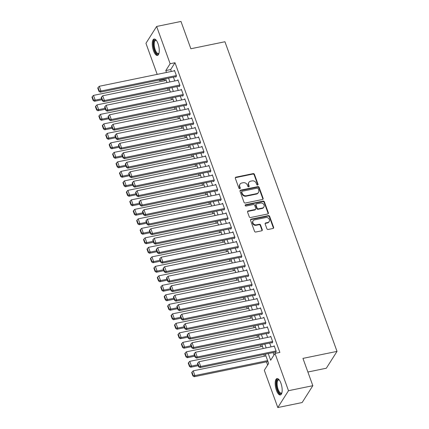 <?xml version="1.0" encoding="UTF-8"?>
<svg xmlns="http://www.w3.org/2000/svg" width="429" height="429" viewBox="0 0 429 429"><rect width="100%" height="100%" fill="white"/><g stroke="black" fill="none" stroke-linecap="round" stroke-linejoin="round"><path stroke-width="0.64" d="M257.593 185.049A0.735 0.638 32.4 0 0 258.027 184.256L254.44 174.351A1.051 0.912 32.4 0 0 253.148 173.616L235.945 177.156A1.051 0.912 32.4 0 0 235.328 178.282L238.915 188.186A0.735 0.638 32.4 0 0 240.251 187.913L239.79 186.631A3.368 2.912 32.4 0 1 240.004 184.197A3.368 2.912 32.4 0 1 241.763 183.017L243.2 182.722A3.368 2.912 32.4 0 1 247.335 185.076L247.801 186.358A0.735 0.638 32.4 0 0 249.136 186.084L248.675 184.802A3.368 2.912 32.4 0 1 248.89 182.368A3.368 2.912 32.4 0 1 250.654 181.188L252.086 180.893A3.368 2.912 32.4 0 1 256.226 183.247L256.687 184.534A0.735 0.638 32.4 0 0 257.593 185.049M257.775 184.979A0.735 0.638 32.4 0 0 257.738 184.711L254.15 174.807A1.051 0.912 32.4 0 0 252.858 174.072L235.655 177.611A1.051 0.912 32.4 0 0 235.29 177.772M239.999 188.637A0.735 0.638 32.4 0 0 239.961 188.369L239.5 187.087L239.79 186.631M248.89 186.808A0.735 0.638 32.4 0 0 248.847 186.54L248.386 185.258L248.675 184.802M276.421 390.331A8.365 3.137 78.4 0 1 276.995 378.587A8.365 3.137 78.4 0 1 280.931 383.226A8.365 3.137 78.4 0 1 280.362 394.97A8.365 3.137 78.4 0 1 276.421 390.331M153.507 50.778A8.365 3.137 78.4 0 1 154.075 39.034A8.365 3.137 78.4 0 1 158.017 43.678A8.365 3.137 78.4 0 1 157.448 55.421A8.365 3.137 78.4 0 1 153.507 50.778M266.886 228.737A1.051 0.912 32.4 0 0 268.184 229.472L273.005 228.48A1.051 0.912 32.4 0 0 273.627 227.354L269.643 216.35A1.051 0.912 32.4 0 0 268.35 215.615L251.147 219.155A1.051 0.912 32.4 0 0 250.531 220.281L254.515 231.285A1.051 0.912 32.4 0 0 255.807 232.019L261.636 230.818A1.051 0.912 32.4 0 0 262.253 229.692L260.548 224.984A1.051 0.912 32.4 0 0 259.255 224.249L256.365 224.839A2.815 2.435 32.4 0 1 253.394 223.729A2.815 2.435 32.4 0 1 253.089 220.838A2.815 2.435 32.4 0 1 254.558 219.852L265.883 217.524A2.815 2.435 32.4 0 1 268.854 218.64A2.815 2.435 32.4 0 1 269.165 221.525A2.815 2.435 32.4 0 1 267.691 222.512L265.803 222.903A1.051 0.912 32.4 0 0 265.186 224.029L266.886 228.737M157.191 74.373L145.946 43.302L156.639 26.459L180.979 21.45L190.862 48.756L224.935 41.747L337.022 351.383L302.949 358.392L312.832 385.698L288.492 390.701L277.799 407.55L264.307 370.27L268.64 363.438L265.288 354.177M156.639 26.459L170.136 63.733L165.798 70.565L166.484 72.458M268.243 353.571L270.661 360.253L275 353.421L279.869 352.424L175 62.736L170.136 63.733M275 353.421L288.492 390.701M262.51 199.485A1.051 0.912 32.4 0 0 263.127 198.359L259.148 187.355A1.051 0.912 32.4 0 0 257.856 186.62L240.653 190.16A1.051 0.912 32.4 0 0 240.036 191.286L244.015 202.29A1.051 0.912 32.4 0 0 245.313 203.024L262.51 199.485M264.393 201.855L268.377 212.854A1.051 0.912 32.4 0 1 267.76 213.985L250.557 217.519A1.051 0.912 32.4 0 1 249.265 216.784L247.56 212.076A1.051 0.912 32.4 0 1 248.182 210.95L255.153 209.513A1.051 0.912 32.4 0 0 255.775 208.387L254.644 205.26A1.051 0.912 32.4 0 0 253.351 204.526L246.085 206.022A0.735 0.638 32.4 0 1 245.613 204.713L263.1 201.115A1.051 0.912 32.4 0 1 264.393 201.855L264.108 202.311L268.087 213.31L268.377 212.854M175.622 76.673L175.793 77.145L176.517 76.008L174.453 70.308L174.083 70.898M179.059 86.17L179.231 86.647L179.955 85.505L177.89 79.81L177.52 80.395M182.497 95.667L182.668 96.144L183.392 95.002L181.328 89.307L180.958 89.892M185.934 105.164L186.106 105.641L186.829 104.504L184.765 98.804L184.395 99.389M189.377 114.666L189.548 115.138L190.267 114.001L188.208 108.301L187.832 108.891M192.814 124.163L192.986 124.635L193.71 123.498L191.645 117.798L191.27 118.388M196.251 133.66L196.423 134.132L197.147 132.995L195.082 127.295L194.707 127.885M199.689 143.157L199.86 143.635L200.584 142.492L198.52 136.797L198.15 137.382M203.126 152.654L203.298 153.132L204.022 151.995L201.957 146.294L201.587 146.879M206.564 162.151L206.735 162.629L207.459 161.492L205.394 155.791L205.024 156.376M210.001 171.654L210.178 172.126L210.896 170.989L208.837 165.288L208.462 165.878M213.444 181.151L213.615 181.623L214.334 180.486L212.275 174.785L211.899 175.375M216.881 190.648L217.053 191.125L217.776 189.983L215.712 184.288L215.337 184.872M220.318 200.145L220.49 200.622L221.214 199.48L219.149 193.785L218.779 194.369M223.756 209.642L223.927 210.119L224.651 208.982L222.587 203.282L222.217 203.866M227.193 219.139L227.365 219.616L228.089 218.479L226.024 212.779L225.654 213.363M230.63 228.641L230.802 229.113L231.526 227.976L229.467 222.276L229.091 222.866M234.073 238.138L234.245 238.61L234.963 237.473L232.904 231.773L232.529 232.362M237.51 247.635L237.682 248.112L238.406 246.97L236.341 241.275L235.966 241.859M240.948 257.132L241.119 257.609L241.843 256.467L239.779 250.772L239.409 251.356M244.385 266.629L244.557 267.106L245.281 265.969L243.216 260.269L242.846 260.853M247.823 276.131L247.994 276.603L248.718 275.466L246.654 269.766L246.284 270.356M251.26 285.628L251.432 286.1L252.155 284.963L250.091 279.263L249.721 279.853M254.703 295.125L254.874 295.597L255.593 294.46L253.534 288.76L253.158 289.35M258.14 304.622L258.312 305.099L259.03 303.957L256.971 298.262L256.596 298.847M261.577 314.119L261.749 314.596L262.473 313.46L260.408 307.759L260.033 308.344M265.015 323.616L265.186 324.093L265.91 322.957L263.846 317.256L263.476 317.841M268.452 333.119L268.624 333.59L269.348 332.454L267.283 326.753L266.913 327.343M271.889 342.615L272.061 343.087L272.785 341.951L270.72 336.25L270.35 336.84M175 62.736L170.667 69.562L171.353 71.461M173.402 77.129L174.791 80.958M176.845 86.626L178.228 90.455M180.282 96.123L181.665 99.952M183.719 105.62L185.103 109.449M187.157 115.122L188.54 118.946M190.594 124.619L191.983 128.448M194.031 134.116L195.42 137.945M197.469 143.613L198.858 147.442M200.911 153.11L202.295 156.939M204.349 162.607L205.732 166.436M207.786 172.109L209.17 175.933M211.224 181.606L212.612 185.435M214.661 191.103L216.05 194.932M218.098 200.6L219.487 204.429M221.541 210.097L222.924 213.926M224.978 219.6L226.362 223.423M228.416 229.097L229.799 232.926M231.853 238.594L233.237 242.423M235.29 248.091L236.679 251.92M238.728 257.588L240.117 261.417M242.171 267.085L243.554 270.913M245.608 276.587L246.991 280.41M249.045 286.084L250.429 289.913M252.483 295.581L253.866 299.41M255.92 305.078L257.309 308.907M259.357 314.575L260.746 318.404M262.795 324.077L264.184 327.901M266.237 333.574L267.621 337.398M269.675 343.071L271.058 346.9M273.112 352.568L273.992 355.008M275.327 352.112L275.504 352.59L276.222 351.448L274.163 345.753L273.788 346.337M164.731 78.909L164.307 79.58L164.725 80.738M167.551 88.535L168.163 90.235M170.989 98.037L171.6 99.737M174.426 107.534L175.043 109.234M177.863 117.031L178.48 118.731M181.301 126.528L181.917 128.228M184.738 136.025L185.355 137.725M188.181 145.528L188.792 147.222M191.618 155.025L192.23 156.724M195.056 164.522L195.672 166.221M198.493 174.018L199.11 175.718M201.93 183.515L202.547 185.215M205.368 193.012L205.984 194.712M208.805 202.515L209.422 204.209M212.248 212.012L212.859 213.712M215.685 221.509L216.302 223.209M219.122 231.006L219.739 232.706M222.56 240.503L223.177 242.203M225.997 250.005L226.614 251.7M229.435 259.502L230.051 261.202M232.877 268.999L233.489 270.699M236.315 278.496L236.926 280.196M239.752 287.993L240.369 289.693M243.189 297.49L243.806 299.19M246.627 306.992L247.243 308.687M250.064 316.489L250.681 318.189M253.507 325.986L254.118 327.686M256.944 335.483L257.556 337.183M260.382 344.98L260.998 346.68M263.819 354.477L264.436 356.177M266.484 361.851L267.637 365.025M307.883 372.023L326.33 368.227L337.022 351.383M312.832 385.698L302.139 402.541L277.799 407.55M164.307 79.58L159.438 80.582L159.245 80.041M159.867 79.912L159.438 80.582M263.234 348.509L261.851 344.68M259.797 339.012L258.414 335.183M256.36 329.51L254.971 325.686M252.922 320.013L251.533 316.184M249.48 310.516L248.096 306.687M246.042 301.019L244.659 297.19M242.605 291.522L241.221 287.693M239.167 282.025L237.784 278.196M235.73 272.522L234.341 268.699M232.293 263.025L230.904 259.196M228.85 253.528L227.467 249.699M225.413 244.031L224.029 240.202M221.975 234.534L220.592 230.705M218.538 225.032L217.154 221.208M215.101 215.535L213.712 211.706M211.663 206.038L210.274 202.209M208.226 196.541L206.837 192.712M204.783 187.044L203.4 183.215M201.346 177.547L199.962 173.718M197.908 168.045L196.525 164.221M194.471 158.548L193.088 154.719M191.034 149.051L189.645 145.222M187.596 139.554L186.207 135.725M184.154 130.057L182.77 126.228M180.716 120.56L179.333 116.731M177.279 111.057L175.895 107.234M173.842 101.56L172.458 97.732M170.404 92.063L169.015 88.235M166.967 82.566L165.578 78.738M168.538 78.132L169.922 81.955M171.975 87.629L173.359 91.457M175.413 97.126L176.796 100.954M178.85 106.623L180.239 110.451M182.287 116.12L183.676 119.948M185.725 125.617L187.114 129.445M189.168 135.119L190.551 138.942M192.605 144.616L193.988 148.445M196.042 154.113L197.426 157.942M199.48 163.61L200.863 167.439M202.917 173.107L204.306 176.936M206.354 182.609L207.743 186.433M209.797 192.106L211.181 195.935M213.234 201.603L214.618 205.432M216.672 211.1L218.055 214.929M220.109 220.597L221.493 224.426M223.547 230.094L224.935 233.923M226.984 239.597L228.373 243.42M230.421 249.093L231.81 252.922M233.864 258.59L235.248 262.419M237.301 268.087L238.685 271.916M240.739 277.584L242.122 281.413M244.176 287.087L245.565 290.91M247.613 296.584L249.002 300.407M251.051 306.081L252.44 309.91M254.494 315.578L255.877 319.407M257.931 325.075L259.314 328.904M261.368 334.572L262.752 338.401M264.806 344.074L266.189 347.898M170.667 69.562L165.798 70.565M248.89 182.368L248.6 182.824A3.368 2.912 32.4 0 0 248.386 185.258M240.004 184.197L239.714 184.652A3.368 2.912 32.4 0 0 239.5 187.087M262.88 199.319A1.051 0.912 32.4 0 0 262.843 198.815L258.859 187.811A1.051 0.912 32.4 0 0 257.566 187.076L240.363 190.615A1.051 0.912 32.4 0 0 239.999 190.782M258.183 188.658A0.735 0.638 32.4 0 0 257.277 188.143L242.176 191.248A0.735 0.638 32.4 0 0 241.747 192.036L242.235 193.388A3.368 2.912 32.4 0 0 246.369 195.742L256.692 193.624A3.368 2.912 32.4 0 0 258.456 192.444A3.368 2.912 32.4 0 0 258.671 190.009L258.183 188.658M241.79 191.506L241.5 191.961A0.735 0.638 32.4 0 0 241.457 192.492L241.747 192.036M258.456 192.444L258.167 192.9A3.368 2.912 32.4 0 1 256.403 194.074L246.085 196.198A3.368 2.912 32.4 0 1 241.945 193.844L241.457 192.492M268.125 213.819A1.051 0.912 32.4 0 0 268.087 213.31M255.705 209.148L255.416 209.599A1.051 0.912 32.4 0 1 254.864 209.969L247.892 211.406A1.051 0.912 32.4 0 0 247.522 211.572M264.108 202.311A1.051 0.912 32.4 0 0 262.811 201.571L245.324 205.169A0.735 0.638 32.4 0 0 245.141 205.239M262.392 208.027A2.815 2.435 32.4 0 0 263.867 207.041A2.815 2.435 32.4 0 0 263.556 204.15A2.815 2.435 32.4 0 0 260.591 203.035L256.601 203.855A1.051 0.912 32.4 0 0 255.979 204.987L257.11 208.108A1.051 0.912 32.4 0 0 258.403 208.848L262.392 208.027L262.103 208.478A2.815 2.435 32.4 0 0 263.578 207.497L263.867 207.041M256.049 204.225L255.759 204.681A1.051 0.912 32.4 0 0 255.689 205.443L255.979 204.987M262.103 208.478L258.113 209.298A1.051 0.912 32.4 0 1 256.821 208.564L255.689 205.443M269.165 221.525L268.876 221.981A2.815 2.435 32.4 0 1 267.401 222.967L265.513 223.353A1.051 0.912 32.4 0 0 265.149 223.52M253.089 220.838L252.799 221.294A2.815 2.435 32.4 0 0 253.11 224.185A2.815 2.435 32.4 0 0 256.075 225.295L256.365 224.839M262.001 230.652A1.051 0.912 32.4 0 0 261.963 230.148L260.258 225.439A1.051 0.912 32.4 0 0 258.966 224.705L256.075 225.295M273.375 228.314A1.051 0.912 32.4 0 0 273.337 227.804L269.353 216.806A1.051 0.912 32.4 0 0 268.061 216.071L250.858 219.61A1.051 0.912 32.4 0 0 250.493 219.777M101.652 98.815L95.211 100.139L93.49 95.394L166.195 80.438M93.468 100.032L92.267 96.707L91.978 97.163L93.184 100.483L93.468 100.032L95.211 100.139L94.487 101.276L101.989 99.737M93.49 95.394L92.267 96.707M93.184 100.483L94.487 101.276M176.346 75.536L100.992 91.034L100.268 92.171L176.163 76.56M174.624 70.785L99.271 86.283L100.992 91.034L99.249 90.921L98.048 87.596L97.758 88.052L98.96 91.377L99.249 90.921M100.268 92.171L98.96 91.377M98.048 87.596L99.271 86.283M158.993 53.25A7.239 2.713 78.4 0 1 158.95 53.33A7.239 2.713 78.4 0 1 154.59 50.139A7.239 2.713 78.4 0 1 153.652 42.315A7.239 2.713 78.4 0 1 156.279 40.364A7.239 2.713 78.4 0 1 156.354 40.423M156.435 40.53A6.703 2.515 -101.6 0 0 155.679 40.401A6.703 2.515 -101.6 0 0 155.223 49.812A6.703 2.515 -101.6 0 0 158.376 53.528A6.703 2.515 -101.6 0 0 159.025 53.116M154.563 39.034A8.312 3.116 -101.6 0 0 154.301 50.595A8.312 3.116 -101.6 0 0 157.893 55.228M281.907 392.798A7.239 2.713 78.4 0 1 281.864 392.878A7.239 2.713 78.4 0 1 278.239 391.371A7.239 2.713 78.4 0 1 276.469 382.604A7.239 2.713 78.4 0 1 279.199 379.917A7.239 2.713 78.4 0 1 279.268 379.971M279.349 380.083A6.703 2.515 -101.6 0 0 278.593 379.955A6.703 2.515 -101.6 0 0 277.177 382.802A6.703 2.515 -101.6 0 0 278.308 389.811A6.703 2.515 -101.6 0 0 281.295 393.082A6.703 2.515 -101.6 0 0 281.939 392.664M277.477 378.587A8.312 3.116 -101.6 0 0 276.029 382.008A8.312 3.116 -101.6 0 0 277.284 390.336A8.312 3.116 -101.6 0 0 280.807 394.777M105.094 108.312L98.649 109.636L96.933 104.891L169.632 89.934M96.911 109.529L95.705 106.204L95.415 106.66L96.622 109.985L96.911 109.529L98.649 109.636L97.925 110.779L105.427 109.234M96.933 104.891L95.705 106.204M96.622 109.985L97.925 110.779M108.532 117.809L102.086 119.133L100.37 114.387L173.069 99.431M100.348 119.026L99.142 115.701L98.852 116.157L100.059 119.482L100.348 119.026L102.086 119.133L101.367 120.276L108.864 118.731M100.37 114.387L99.142 115.701M100.059 119.482L101.367 120.276M111.969 127.311L105.523 128.636L103.807 123.884L176.507 108.928M103.786 128.523L102.579 125.198L102.295 125.654L103.496 128.979L103.786 128.523L105.523 128.636L104.805 129.773L112.301 128.228M103.807 123.884L102.579 125.198M103.496 128.979L104.805 129.773M115.406 136.808L108.966 138.133L107.245 133.381L179.949 118.431M107.223 138.02L106.022 134.695L105.732 135.151L106.934 138.476L107.223 138.02L108.966 138.133L108.242 139.269L115.739 137.725M107.245 133.381L106.022 134.695M106.934 138.476L108.242 139.269M179.783 85.033L104.429 100.531L103.705 101.668L179.606 86.057M178.062 80.282L102.708 95.78L104.429 100.531L102.692 100.418L101.485 97.099L101.196 97.549L102.402 100.874L102.692 100.418M103.705 101.668L102.402 100.874M101.485 97.099L102.708 95.78M183.221 94.53L107.867 110.028L107.143 111.17L183.044 95.554M181.499 89.779L106.151 105.282L107.867 110.028L106.129 109.921L104.923 106.596L104.633 107.052L105.84 110.376L106.129 109.921M107.143 111.17L105.84 110.376M104.923 106.596L106.151 105.282M186.658 104.027L111.304 119.525L110.585 120.667L186.481 105.051M184.942 99.276L109.588 114.779L111.304 119.525L109.567 119.418L108.36 116.093L108.076 116.549L109.277 119.873L109.567 119.418M110.585 120.667L109.277 119.873M108.36 116.093L109.588 114.779M190.095 113.524L114.741 129.027L114.023 130.164L189.918 114.554M188.379 108.778L113.025 124.276L114.741 129.027L113.004 128.915L111.803 125.59L111.513 126.046L112.714 129.37L113.004 128.915M114.023 130.164L112.714 129.37M111.803 125.59L113.025 124.276M118.844 146.305L112.403 147.63L110.682 142.878L183.387 127.928M110.661 147.517L109.459 144.192L109.17 144.648L110.371 147.973L110.661 147.517L112.403 147.63L111.679 148.766L119.176 147.227M110.682 142.878L109.459 144.192M110.371 147.973L111.679 148.766M193.533 123.021L118.184 138.524L117.46 139.661L193.356 124.051M191.817 118.275L116.463 133.773L118.184 138.524L116.441 138.411L115.24 135.087L114.951 135.543L116.152 138.867L116.441 138.411M117.46 139.661L116.152 138.867M115.24 135.087L116.463 133.773M122.281 155.802L115.841 157.127L114.119 152.381L186.824 137.425M114.098 157.019L112.897 153.695L112.607 154.15L113.808 157.47L114.098 157.019L115.841 157.127L115.117 158.263L122.619 156.724M114.119 152.381L112.897 153.695M113.808 157.47L115.117 158.263M196.975 132.523L121.622 148.021L120.898 149.158L196.793 133.548M195.254 127.772L119.9 143.27L121.622 148.021L119.879 147.908L118.677 144.584L118.388 145.04L119.589 148.364L119.879 147.908M120.898 149.158L119.589 148.364M118.677 144.584L119.9 143.27M125.724 165.299L119.278 166.624L117.557 161.878L190.262 146.922M117.541 166.516L116.334 163.192L116.044 163.647L117.251 166.972L117.541 166.516L119.278 166.624L118.554 167.766L126.056 166.221M117.557 161.878L116.334 163.192M117.251 166.972L118.554 167.766M200.413 142.02L125.059 157.518L124.335 158.655L200.236 143.045M198.691 137.269L123.338 152.772L125.059 157.518L123.316 157.411L122.115 154.086L121.825 154.542L123.032 157.861L123.316 157.411M124.335 158.655L123.032 157.861M122.115 154.086L123.338 152.772M129.161 174.796L122.715 176.126L120.999 171.375L193.699 156.419M120.978 176.013L119.771 172.689L119.482 173.144L120.688 176.469L120.978 176.013L122.715 176.126L121.992 177.263L129.494 175.718M120.999 171.375L119.771 172.689M120.688 176.469L121.992 177.263M203.85 151.517L128.496 167.015L127.772 168.157L203.673 152.542M202.129 146.766L126.78 162.269L128.496 167.015L126.759 166.908L125.552 163.583L125.263 164.039L126.469 167.364L126.759 166.908M127.772 168.157L126.469 167.364M125.552 163.583L126.78 162.269M132.599 184.298L126.153 185.623L124.437 180.872L197.136 165.916M124.415 185.51L123.209 182.186L122.925 182.641L124.126 185.966L124.415 185.51L126.153 185.623L125.434 186.76L132.931 185.215M124.437 180.872L123.209 182.186M124.126 185.966L125.434 186.76M207.287 161.014L131.934 176.512L131.215 177.654L207.11 162.044M205.566 156.269L130.218 171.766L131.934 176.512L130.196 176.405L128.99 173.08L128.7 173.536L129.907 176.861L130.196 176.405M131.215 177.654L129.907 176.861M128.99 173.08L130.218 171.766M136.036 193.795L129.596 195.12L127.874 190.369L200.579 175.418M127.853 195.007L126.652 191.683L126.362 192.138L127.563 195.463L127.853 195.007L129.596 195.12L128.872 196.257L136.368 194.718M127.874 190.369L126.652 191.683M127.563 195.463L128.872 196.257M210.725 170.511L135.371 186.014L134.652 187.151L210.548 171.541M209.009 165.766L133.655 181.263L135.371 186.014L133.633 185.902L132.432 182.577L132.143 183.033L133.344 186.358L133.633 185.902M134.652 187.151L133.344 186.358M132.432 182.577L133.655 181.263M139.473 203.292L133.033 204.617L131.312 199.866L204.016 184.915M131.29 204.504L130.089 201.185L129.799 201.635L131.001 204.96L131.29 204.504L133.033 204.617L132.309 205.754L139.806 204.215M131.312 199.866L130.089 201.185M131.001 204.96L132.309 205.754M214.162 180.008L138.814 195.511L138.09 196.648L213.985 181.038M212.446 175.263L137.092 190.76L138.814 195.511L137.071 195.399L135.87 192.074L135.58 192.53L136.781 195.855L137.071 195.399M138.09 196.648L136.781 195.855M135.87 192.074L137.092 190.76M142.911 212.789L136.47 214.114L134.749 209.368L207.454 194.412M134.727 214.007L133.526 210.682L133.237 211.138L134.438 214.462L134.727 214.007L136.47 214.114L135.746 215.256L143.248 213.712M134.749 209.368L133.526 210.682M134.438 214.462L135.746 215.256M217.605 189.511L142.251 205.008L141.527 206.145L217.423 190.535M215.884 184.76L140.53 200.257L142.251 205.008L140.508 204.896L139.307 201.576L139.017 202.027L140.219 205.352L140.508 204.896M141.527 206.145L140.219 205.352M139.307 201.576L140.53 200.257M221.042 199.008L145.688 214.505L144.964 215.642L220.86 200.032M219.321 194.257L143.967 209.76L145.688 214.505L143.946 214.398L142.744 211.073L142.455 211.529L143.656 214.854L143.946 214.398M144.964 215.642L143.656 214.854M142.744 211.073L143.967 209.76M224.48 208.505L149.126 224.002L148.402 225.145L224.303 209.529M222.758 203.754L147.404 219.257L149.126 224.002L147.388 223.895L146.182 220.57L145.892 221.026L147.099 224.351L147.388 223.895M148.402 225.145L147.099 224.351M146.182 220.57L147.404 219.257M146.353 222.286L139.908 223.611L138.186 218.865L210.891 203.909M138.165 223.504L136.964 220.179L136.674 220.635L137.881 223.959L138.165 223.504L139.908 223.611L139.184 224.753L146.686 223.209M138.186 218.865L136.964 220.179M137.881 223.959L139.184 224.753M149.791 231.783L143.345 233.113L141.629 228.362L214.328 213.406M141.608 233.001L140.401 229.676L140.111 230.132L141.318 233.456L141.608 233.001L143.345 233.113L142.621 234.25L150.123 232.706M141.629 228.362L140.401 229.676M141.318 233.456L142.621 234.25M153.228 241.286L146.782 242.61L145.066 237.859L217.766 222.908M145.045 242.498L143.838 239.173L143.549 239.629L144.755 242.953L145.045 242.498L146.782 242.61L146.064 243.747L153.561 242.203M145.066 237.859L143.838 239.173M144.755 242.953L146.064 243.747M227.917 218.002L152.563 233.505L151.839 234.642L227.74 219.031M226.196 213.256L150.847 228.754L152.563 233.505L150.826 233.392L149.619 230.067L149.33 230.523L150.536 233.848L150.826 233.392M151.839 234.642L150.536 233.848M149.619 230.067L150.847 228.754M156.665 250.783L150.22 252.107L148.504 247.356L221.203 232.405M148.482 251.995L147.281 248.67L146.991 249.126L148.193 252.45L148.482 251.995L150.22 252.107L149.501 253.244L156.998 251.705M148.504 247.356L147.281 248.67M148.193 252.45L149.501 253.244M231.354 227.499L156 243.002L155.282 244.139L231.177 228.528M229.638 222.753L154.284 238.251L156 243.002L154.263 242.889L153.056 239.564L152.772 240.02L153.973 243.345L154.263 242.889M155.282 244.139L153.973 243.345M153.056 239.564L154.284 238.251M160.103 260.28L153.662 261.604L151.941 256.858L224.646 241.902M151.92 261.497L150.718 258.172L150.429 258.628L151.63 261.947L151.92 261.497L153.662 261.604L152.939 262.741L160.435 261.202M151.941 256.858L150.718 258.172M151.63 261.947L152.939 262.741M234.792 237.001L159.443 252.499L158.719 253.636L234.615 238.025M233.076 232.25L157.722 247.748L159.443 252.499L157.7 252.386L156.499 249.061L156.21 249.517L157.411 252.842L157.7 252.386M158.719 253.636L157.411 252.842M156.499 249.061L157.722 247.748M163.54 269.777L157.1 271.101L155.378 266.355L228.083 251.399M155.357 270.994L154.156 267.669L153.866 268.125L155.067 271.45L155.357 270.994L157.1 271.101L156.376 272.243L163.873 270.699M155.378 266.355L154.156 267.669M155.067 271.45L156.376 272.243M238.229 246.498L162.881 261.996L162.157 263.133L238.052 247.522M236.513 241.747L161.159 257.25L162.881 261.996L161.138 261.883L159.937 258.564L159.647 259.014L160.848 262.339L161.138 261.883M162.157 263.133L160.848 262.339M159.937 258.564L161.159 257.25M166.978 279.274L160.537 280.604L158.816 275.852L231.521 260.896M158.794 280.491L157.593 277.166L157.304 277.622L158.51 280.947L158.794 280.491L160.537 280.604L159.813 281.74L167.315 280.196M158.816 275.852L157.593 277.166M158.51 280.947L159.813 281.74M241.672 255.995L166.318 271.493L165.594 272.635L241.489 257.019M239.95 251.244L164.597 266.747L166.318 271.493L164.575 271.385L163.374 268.061L163.084 268.516L164.286 271.841L164.575 271.385M165.594 272.635L164.286 271.841M163.374 268.061L164.597 266.747M170.42 288.776L163.975 290.101L162.259 285.349L234.958 270.393M162.237 289.988L161.031 286.663L160.741 287.119L161.947 290.444L162.237 289.988L163.975 290.101L163.251 291.237L170.753 289.693M162.259 285.349L161.031 286.663M161.947 290.444L163.251 291.237M245.109 265.492L169.755 280.99L169.031 282.132L244.932 266.516M243.388 260.746L168.034 276.244L169.755 280.99L168.012 280.882L166.811 277.558L166.522 278.013L167.728 281.338L168.012 280.882M169.031 282.132L167.728 281.338M166.811 277.558L168.034 276.244M173.858 298.273L167.412 299.598L165.696 294.846L238.395 279.896M165.674 299.485L164.468 296.16L164.178 296.616L165.385 299.941L165.674 299.485L167.412 299.598L166.688 300.734L174.19 299.19M165.696 294.846L164.468 296.16M165.385 299.941L166.688 300.734M248.547 274.989L173.193 290.492L172.469 291.629L248.37 276.019M246.825 270.243L171.477 285.741L173.193 290.492L171.455 290.379L170.249 287.055L169.959 287.51L171.166 290.835L171.455 290.379M172.469 291.629L171.166 290.835M170.249 287.055L171.477 285.741M177.295 307.77L170.849 309.094L169.133 304.343L241.833 289.393M169.112 308.982L167.905 305.663L167.621 306.113L168.822 309.438L169.112 308.982L170.849 309.094L170.131 310.231L177.627 308.692M169.133 304.343L167.905 305.663M168.822 309.438L170.131 310.231M251.984 284.486L176.63 299.989L175.911 301.126L251.807 285.516M250.268 279.74L174.914 295.238L176.63 299.989L174.893 299.876L173.686 296.552L173.402 297.007L174.603 300.332L174.893 299.876M175.911 301.126L174.603 300.332M173.686 296.552L174.914 295.238M180.732 317.267L174.292 318.591L172.571 313.846L245.275 298.89M172.549 318.484L171.348 315.159L171.058 315.615L172.26 318.94L172.549 318.484L174.292 318.591L173.568 319.728L181.065 318.189M172.571 313.846L171.348 315.159M172.26 318.94L173.568 319.728M184.17 326.764L177.729 328.088L176.008 323.343L248.713 308.387M175.987 327.981L174.785 324.656L174.496 325.112L175.697 328.437L175.987 327.981L177.729 328.088L177.005 329.231L184.502 327.686M176.008 323.343L174.785 324.656M175.697 328.437L177.005 329.231M187.607 336.261L181.167 337.591L179.445 332.84L252.15 317.884M179.424 337.478L178.223 334.153L177.933 334.609L179.134 337.934L179.424 337.478L181.167 337.591L180.443 338.728L187.945 337.183M179.445 332.84L178.223 334.153M179.134 337.934L180.443 338.728M255.421 293.988L180.067 309.486L179.349 310.623L255.244 295.013M253.705 289.237L178.351 304.735L180.067 309.486L178.33 309.373L177.129 306.049L176.839 306.504L178.04 309.829L178.33 309.373M179.349 310.623L178.04 309.829M177.129 306.049L178.351 304.735M258.859 303.485L183.51 318.983L182.786 320.12L258.682 304.51M257.143 298.734L181.789 314.237L183.51 318.983L181.767 318.876L180.566 315.551L180.277 316.007L181.478 319.326L181.767 318.876M182.786 320.12L181.478 319.326M180.566 315.551L181.789 314.237M262.301 312.982L186.947 328.48L186.224 329.622L262.119 314.007M260.58 308.231L185.226 323.734L186.947 328.48L185.205 328.373L184.003 325.048L183.714 325.504L184.915 328.829L185.205 328.373M186.224 329.622L184.915 328.829M184.003 325.048L185.226 323.734M191.05 345.763L184.604 347.088L182.883 342.337L255.587 327.381M182.867 346.975L181.66 343.65L181.37 344.106L182.577 347.431L182.867 346.975L184.604 347.088L183.88 348.225L191.382 346.68M182.883 342.337L181.66 343.65M182.577 347.431L183.88 348.225M265.739 322.479L190.385 337.982L189.661 339.119L265.562 323.509M264.017 317.733L188.663 333.231L190.385 337.982L188.642 337.87L187.441 334.545L187.151 335.001L188.358 338.325L188.642 337.87M189.661 339.119L188.358 338.325M187.441 334.545L188.663 333.231M194.487 355.26L188.041 356.585L186.325 351.834L259.025 336.883M186.304 356.472L185.097 353.147L184.808 353.603L186.014 356.928L186.304 356.472L188.041 356.585L187.317 357.722L194.82 356.183M186.325 351.834L185.097 353.147M186.014 356.928L187.317 357.722M269.176 331.976L193.822 347.479L193.098 348.616L268.999 333.006M267.455 327.23L192.106 342.728L193.822 347.479L192.085 347.367L190.878 344.042L190.589 344.498L191.795 347.822L192.085 347.367M193.098 348.616L191.795 347.822M190.878 344.042L192.106 342.728M197.925 364.757L191.479 366.082L189.763 361.336L262.462 346.38M189.741 365.975L188.535 362.65L188.251 363.106L189.452 366.425L189.741 365.975L191.479 366.082L190.76 367.219L198.257 365.68M189.763 361.336L188.535 362.65M189.452 366.425L190.76 367.219M272.613 341.479L197.26 356.976L196.541 358.113L272.436 342.503M270.892 336.727L195.544 352.225L197.26 356.976L195.522 356.864L194.316 353.539L194.026 353.995L195.233 357.319L195.522 356.864M196.541 358.113L195.233 357.319M194.316 353.539L195.544 352.225M267.621 360.628L194.916 375.579L193.2 370.833L265.905 355.877M193.179 375.472L191.977 372.147L191.688 372.603L192.889 375.927L193.179 375.472L194.916 375.579L194.198 376.721L267.953 361.545M193.2 370.833L191.977 372.147M192.889 375.927L194.198 376.721M276.051 350.976L200.697 366.473L199.978 367.61L275.874 352M274.335 346.224L198.981 361.722L200.697 366.473L198.959 366.361L197.758 363.041L197.469 363.492L198.67 366.816L198.959 366.361M199.978 367.61L198.67 366.816M197.758 363.041L198.981 361.722M257.738 184.711L258.027 184.256M239.961 188.369L240.251 187.913M248.847 186.54L249.136 186.084M235.655 177.611L235.945 177.156M252.858 174.072L253.148 173.616M254.15 174.807L254.44 174.351M240.363 190.615L240.653 190.16M257.566 187.076L257.856 186.62M258.859 187.811L259.148 187.355M262.843 198.815L263.127 198.359M241.945 193.844L242.235 193.388M246.085 196.198L246.369 195.742M256.403 194.074L256.692 193.624M247.892 211.406L248.182 210.95M254.864 209.969L255.153 209.513M245.324 205.169L245.613 204.713M262.811 201.571L263.1 201.115M256.821 208.564L257.11 208.108M258.113 209.298L258.403 208.848M265.513 223.353L265.803 222.903M267.401 222.967L267.691 222.512M258.966 224.705L259.255 224.249M260.258 225.439L260.548 224.984M261.963 230.148L262.253 229.692M250.858 219.61L251.147 219.155M268.061 216.071L268.35 215.615M269.353 216.806L269.643 216.35M273.337 227.804L273.627 227.354"/></g></svg>
